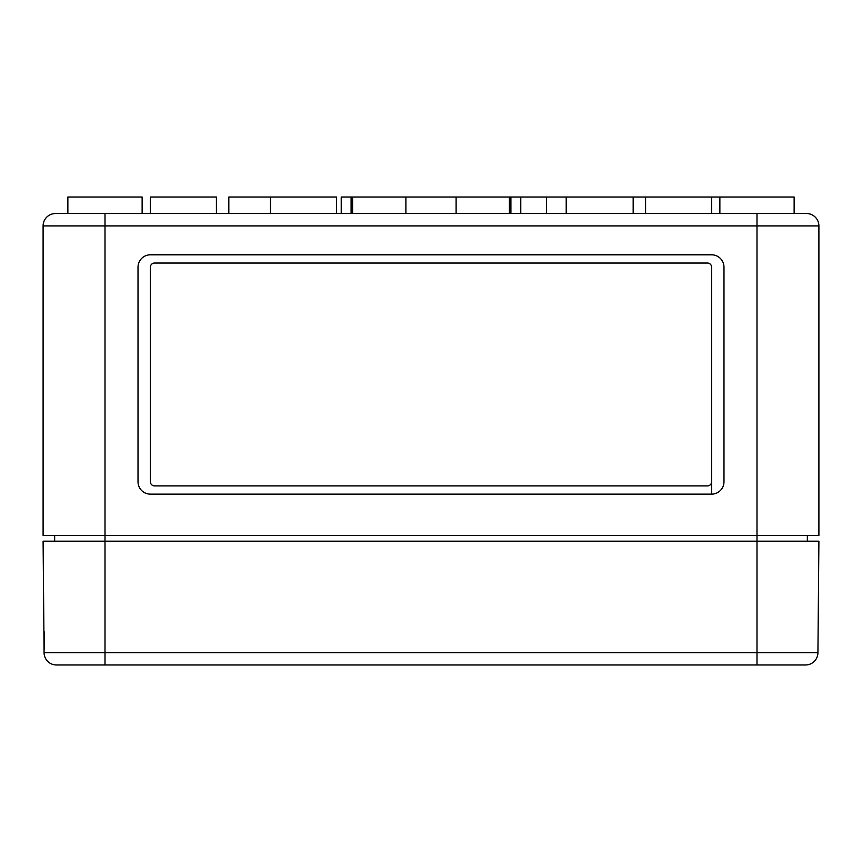 <?xml version="1.0" encoding="UTF-8"?>
<svg xmlns="http://www.w3.org/2000/svg" width="862" height="862" viewBox="0 0 862 862"><rect width="100%" height="100%" fill="white"/><g stroke="black" fill="none" stroke-linecap="round" stroke-linejoin="round"><path stroke-width="1.29" d="M805.55 664.979A12.38 12.38 0 0 0 817.93 652.706A12.38 12.38 0 0 1 805.55 664.979L756.998 664.979L756.998 225.909L818.9 225.909A12.38 12.38 0 0 0 806.52 213.528A12.38 12.38 0 0 1 818.9 225.909A12.38 12.38 0 0 0 806.52 213.528A12.38 12.38 0 0 1 818.9 225.909L818.9 535.399L43.1 535.399L43.1 225.909L105.002 225.909L105.002 664.979L56.45 664.979A12.38 12.38 0 0 1 44.07 652.706A12.38 12.38 0 0 0 56.45 664.979A12.38 12.38 0 0 1 44.07 652.706L817.93 652.706L818.9 541.185L43.1 541.185L44.048 649.301C44.781 649.851 44.619 630.585 43.887 631.135L44.07 652.706M54.651 535.399L54.651 541.185M807.349 535.399L807.349 541.185M138.017 267.177L138.017 481.761A12.38 12.38 0 0 0 150.387 494.142L711.613 494.142A12.38 12.38 0 0 0 723.983 481.761L723.983 267.177A12.38 12.38 0 0 0 711.613 254.796L150.387 254.796A12.38 12.38 0 0 0 138.017 267.177M105.002 213.528L55.48 213.528L105.002 213.528L105.002 225.909L756.998 225.909L756.998 213.528L105.002 213.528M711.613 213.528L711.613 197.021L794.139 197.021L794.139 213.528L756.998 213.528L806.52 213.528M711.613 267.177L711.613 494.142L711.613 267.177A4.127 4.127 0 0 0 707.486 263.05L154.513 263.05A4.127 4.127 0 0 0 150.387 267.177L150.387 481.761A4.127 4.127 0 0 0 154.513 485.888L707.486 485.888A4.127 4.127 0 0 0 711.613 481.761M150.387 481.761L150.387 267.177M228.829 213.528L228.829 197.021L270.474 197.021L270.474 213.528M341.223 213.528L341.223 197.021L351.093 197.021L351.093 213.528M405.894 213.528L405.894 197.021L351.093 197.021M456.106 213.528L456.106 197.021L405.894 197.021M510.907 213.528L510.907 197.021L456.106 197.021M520.777 213.528L520.777 197.021L510.907 197.021M566.215 213.528L566.215 197.021L520.777 197.021M633.171 213.528L633.171 197.021L566.215 197.021M711.613 197.021L633.171 197.021M150.387 213.528L150.387 197.021L216.416 197.021L216.416 213.528M270.474 197.021L336.503 197.021L336.503 213.528M67.861 213.528L67.861 197.021L142.133 197.021L142.133 213.528M55.48 213.528A12.38 12.38 0 0 0 43.1 225.909A12.38 12.38 0 0 1 55.48 213.528A12.38 12.38 0 0 0 43.1 225.909M756.998 664.979L105.002 664.979M546.54 213.528L546.54 197.021M352.59 197.021L352.59 213.528M509.41 197.021L509.41 213.528M645.584 197.021L645.584 213.528M719.867 197.021L719.867 213.528"/></g></svg>

